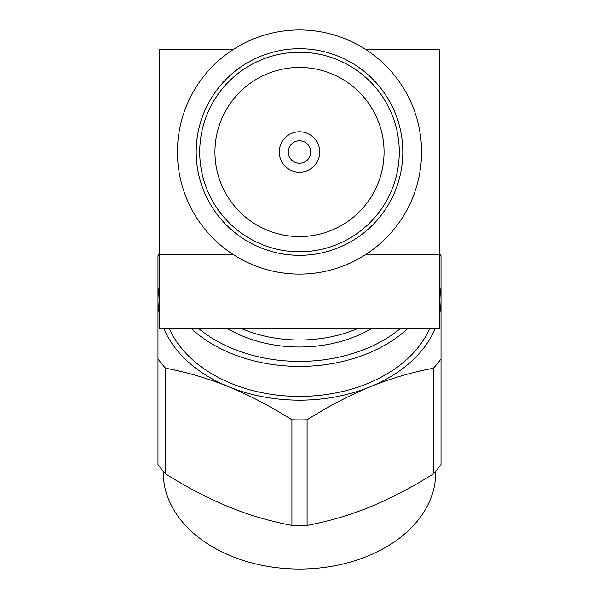 <?xml version="1.0" encoding="UTF-8"?>
<svg xmlns="http://www.w3.org/2000/svg" width="599" height="599" viewBox="0 0 599 599"><rect width="100%" height="100%" fill="white"/><g stroke="black" fill="none" stroke-linecap="round" stroke-linejoin="round"><path stroke-width="0.9" d="M365.622 49.41L439.262 49.41L439.262 328.873L159.738 328.873L159.738 254.568L233.281 254.568M159.738 254.568L159.738 49.41L233.378 49.41M365.719 254.568L439.262 254.568M242.146 328.873A112.335 79.435 0 0 0 299.5 340A112.335 79.435 0 0 0 356.854 328.873M370.953 328.873A112.335 79.435 180 0 1 299.5 347.008A112.335 79.435 180 0 1 228.047 328.873M399.952 328.873A132.678 93.818 180 0 1 299.5 361.392A132.678 93.818 180 0 1 199.048 328.873M407.402 328.873A136.22 96.319 180 0 1 299.5 366.401A136.22 96.319 180 0 1 191.598 328.873M299.5 400.177A141.529 100.078 0 0 0 370.264 386.767C349.741 395.19 328.686 406.189 307.092 419.779A159.222 112.582 180 0 1 299.5 419.906A159.222 112.582 180 0 1 291.908 419.779C270.306 406.189 249.251 395.183 228.736 386.767A141.529 100.078 0 0 0 299.5 400.177M439.262 253.384A159.222 112.582 180 0 1 441.029 255.743L441.029 464.547A159.222 112.582 180 0 1 433.436 473.846C411.835 487.436 390.78 498.435 370.264 506.859C349.741 515.185 328.686 521.377 307.092 525.42A159.222 112.582 180 0 1 291.908 525.42C270.306 521.377 249.251 515.185 228.736 506.859C208.212 498.435 187.158 487.429 165.564 473.846A159.222 112.582 180 0 1 157.971 464.547L157.971 255.743A159.222 112.582 180 0 1 159.738 253.384M435.72 471.256L435.72 472.731A136.22 96.319 180 0 1 299.5 569.05L299.5 569.05A136.22 96.319 180 0 1 163.28 472.731L163.28 471.256M441.029 358.898A159.222 112.582 180 0 1 433.436 368.198C411.835 372.249 390.78 378.433 370.264 386.767A141.529 100.078 180 0 0 435.054 328.873M307.092 419.779L307.092 525.42M433.436 368.198L433.436 473.846M163.946 328.873A141.529 100.078 180 0 0 228.736 386.767C208.212 378.433 187.158 372.241 165.564 368.198L165.564 473.846M291.908 419.779L291.908 525.42M165.564 368.198A159.222 112.582 180 0 1 157.971 358.898M159.738 315.875A141.529 100.078 180 0 1 157.971 300.099A141.529 100.078 180 0 1 159.738 284.323M439.262 284.323A141.529 100.078 180 0 1 441.029 300.099A141.529 100.078 180 0 1 439.262 315.875M429.498 328.873A136.22 96.319 0 0 1 299.5 396.418A136.22 96.319 180 0 1 169.502 328.873M288.269 152.019A11.231 11.231 0 0 1 299.5 140.78A11.231 11.231 0 0 1 310.731 152.019A11.231 11.231 0 0 1 299.5 163.25A11.231 11.231 0 0 1 288.269 152.019M279.276 152.019A20.224 20.224 0 0 1 299.5 131.795A20.224 20.224 0 0 1 319.724 152.019A20.224 20.224 0 0 1 299.5 172.235A20.224 20.224 0 0 1 279.276 152.019M199.722 152.019A99.778 99.778 0 0 0 299.5 251.797A99.778 99.778 0 0 0 399.278 152.019A99.778 99.778 0 0 0 299.5 52.24A99.778 99.778 0 0 0 199.722 152.019M196.187 152.019A103.313 103.313 0 0 0 299.5 255.331A103.313 103.313 0 0 0 402.813 152.019A103.313 103.313 0 0 0 299.5 48.699A103.313 103.313 0 0 0 196.187 152.019M299.5 67.455A84.564 84.564 0 0 0 214.936 152.019A84.564 84.564 0 0 0 299.5 236.583A84.564 84.564 0 0 0 384.064 152.019A84.564 84.564 0 0 0 299.5 67.455M299.5 29.95A122.069 122.069 0 0 1 421.569 152.019A122.069 122.069 0 0 1 299.5 274.087A122.069 122.069 0 0 1 177.431 152.019A122.069 122.069 0 0 1 299.5 29.95"/></g></svg>
